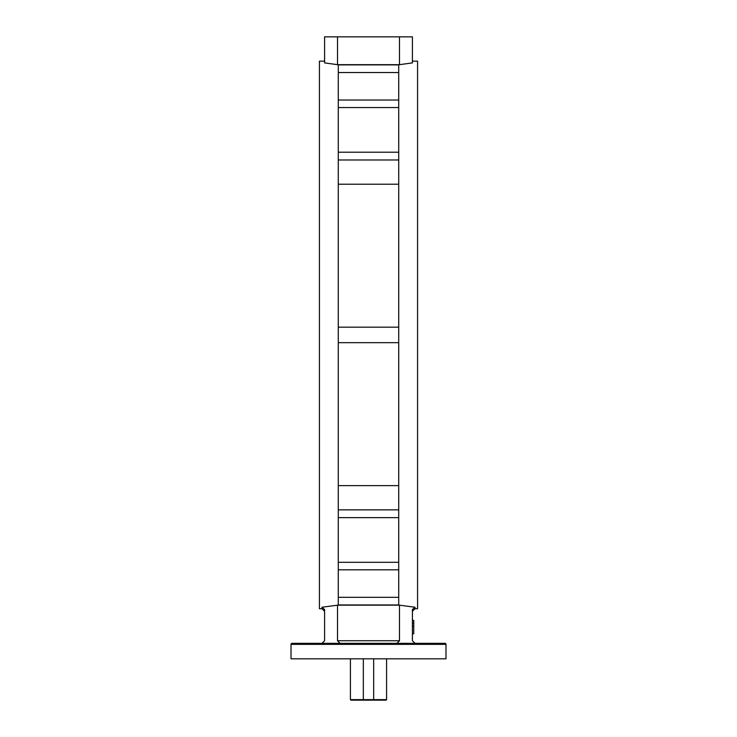 <?xml version="1.0" encoding="UTF-8"?>
<svg xmlns="http://www.w3.org/2000/svg" width="737" height="737" viewBox="0 0 737 737"><rect width="100%" height="100%" fill="white"/><g stroke="black" fill="none" stroke-linecap="round" stroke-linejoin="round"><path stroke-width="1.11" d="M292.045 643.327L444.955 643.327A1.032 1.032 0 0 1 445.986 644.359L445.986 658.823L291.014 658.823L291.014 644.359A1.032 1.032 0 0 1 292.045 643.327M433.761 643.327L424.466 643.327M348.039 643.327L338.744 643.327M312.534 643.327L303.239 643.327L312.534 643.327M324.593 61.134L319.425 61.134L319.425 608.716L322.005 608.716L322.005 607.233L337.509 605.169L337.509 640.739L399.491 640.739L399.491 605.169L414.995 607.233L414.995 608.716L412.407 611.295M399.491 605.169L337.509 605.169M412.407 61.134L417.575 61.134L417.575 608.716L414.995 608.716M398.717 334.92L398.717 604.957L338.283 604.957L338.283 64.884L398.717 64.884L398.717 334.92M322.005 643.327L324.593 640.739L324.593 609.554L322.005 607.233M414.995 607.233L412.407 609.554L412.407 640.739L414.995 643.327L398.256 643.327M340.089 643.327L337.509 640.739M399.491 640.739L396.911 643.327M337.509 64.672L399.491 64.672L399.491 36.85L337.509 36.85L337.509 64.672L324.593 62.894L324.593 36.85L337.509 36.85M399.491 36.85L412.407 36.85L412.407 62.894L399.491 64.672M398.717 152.218L338.283 152.218M398.717 159.984L338.283 159.984M398.717 184.204L338.283 184.204M398.717 327.173L338.283 327.173M398.717 342.668L338.283 342.668M398.717 485.637L338.283 485.637M398.717 509.857L338.283 509.857M398.717 517.623L338.283 517.623M363.848 700.15L363.332 699.634L386.584 699.634L386.068 700.15L350.932 700.15L350.416 699.634L363.332 699.634L363.332 658.823M373.152 700.15L373.668 699.634L373.668 658.823M412.407 620.37L413.752 620.37L413.752 626.072L412.407 626.072M413.752 623.051L412.407 623.051M413.752 626.072L413.752 633.792L412.407 633.792M445.986 644.359L291.014 644.359M398.717 100.039L338.283 100.039M398.717 107.547L338.283 107.547M398.717 562.294L338.283 562.294M398.717 569.802L338.283 569.802M398.717 597.32L338.283 597.32M398.717 72.53L338.283 72.53M322.005 608.716L324.593 611.295M386.584 699.634L386.584 658.823M350.416 699.634L350.416 658.823"/></g></svg>

